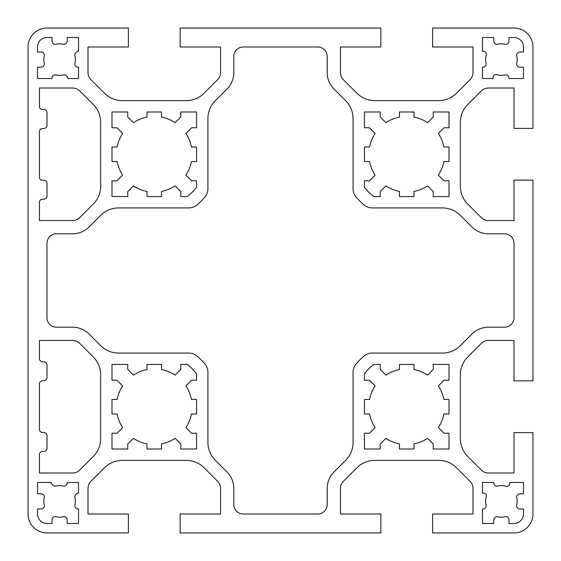 <?xml version="1.0" encoding="UTF-8"?>
<svg xmlns="http://www.w3.org/2000/svg" width="561" height="561" viewBox="0 0 561 561"><rect width="100%" height="100%" fill="white"/><g stroke="black" fill="none" stroke-linecap="round" stroke-linejoin="round"><path stroke-width="0.84" d="M516.646 55.188A3.156 3.156 0 0 1 519.802 52.033L523.483 52.033L523.483 46.984A9.467 9.467 0 0 0 514.016 37.517L508.967 37.517L508.967 41.198A3.156 3.156 0 0 1 505.075 44.263A15.778 15.778 0 0 0 497.712 44.263A3.156 3.156 0 0 1 493.82 41.198L493.82 37.517L482.46 37.517L482.46 51.374A3.156 3.156 0 0 1 486.05 55.925A15.778 15.778 0 0 0 486.05 63.288A3.156 3.156 0 0 1 482.986 67.18L482.46 67.18L482.46 78.54L493.161 78.54A3.156 3.156 0 0 1 497.712 74.95A15.778 15.778 0 0 0 505.075 74.95A3.156 3.156 0 0 1 508.967 78.014L508.967 78.54L523.483 78.54L523.483 67.18L519.802 67.18A3.156 3.156 0 0 1 516.737 63.288A15.778 15.778 0 0 0 516.737 55.925A3.156 3.156 0 0 1 516.646 55.188M516.646 496.976A3.156 3.156 0 0 1 519.802 493.82L523.483 493.82L523.483 482.46L509.626 482.46A3.156 3.156 0 0 1 505.075 486.05A15.778 15.778 0 0 0 497.712 486.05A3.156 3.156 0 0 1 493.82 482.986L493.82 482.46L482.46 482.46L482.46 493.161A3.156 3.156 0 0 1 486.05 497.712A15.778 15.778 0 0 0 486.05 505.075A3.156 3.156 0 0 1 482.986 508.967L482.46 508.967L482.46 523.483L493.82 523.483L493.82 519.802A3.156 3.156 0 0 1 497.712 516.737A15.778 15.778 0 0 0 505.075 516.737A3.156 3.156 0 0 1 508.967 519.802L508.967 523.483L514.016 523.483A9.467 9.467 0 0 0 523.483 514.016L523.483 508.967L519.802 508.967A3.156 3.156 0 0 1 516.737 505.075A15.778 15.778 0 0 0 516.737 497.712A3.156 3.156 0 0 1 516.646 496.976M74.886 55.223A3.857 3.857 0 0 1 78.54 51.374L78.54 37.517L67.18 37.517L67.18 41.198A3.156 3.156 0 0 1 63.288 44.263A15.778 15.778 0 0 0 55.925 44.263A3.156 3.156 0 0 1 52.033 41.198L52.033 37.517L46.984 37.517A9.467 9.467 0 0 0 37.517 46.984L37.517 52.033L41.198 52.033A3.156 3.156 0 0 1 44.263 55.925A15.778 15.778 0 0 0 44.263 63.288A3.156 3.156 0 0 1 41.198 67.18L37.517 67.18L37.517 78.54L52.033 78.54L52.033 78.014A3.156 3.156 0 0 1 55.925 74.95A15.778 15.778 0 0 0 63.288 74.95A3.857 3.857 0 0 1 67.839 78.54L78.54 78.54L78.54 67.18L78.014 67.18A3.156 3.156 0 0 1 74.95 63.288A15.778 15.778 0 0 0 74.95 55.925A3.857 3.857 0 0 1 74.886 55.223M43.828 501.394A15.778 15.778 0 0 0 44.263 505.075A3.156 3.156 0 0 1 41.198 508.967L37.517 508.967L37.517 514.016A9.467 9.467 0 0 0 46.984 523.483L52.033 523.483L52.033 519.802A3.156 3.156 0 0 1 55.925 516.737A15.778 15.778 0 0 0 63.288 516.737A3.156 3.156 0 0 1 67.18 519.802L67.18 523.483L78.54 523.483L78.54 508.967L78.014 508.967A3.156 3.156 0 0 1 74.95 505.075A15.778 15.778 0 0 0 74.95 497.712A3.857 3.857 0 0 1 78.54 493.154L78.54 482.46L67.18 482.46L67.18 482.986A3.156 3.156 0 0 1 63.288 486.05A15.778 15.778 0 0 0 55.925 486.05A3.857 3.857 0 0 1 51.374 482.46L37.517 482.46L37.517 493.82L41.198 493.82A3.156 3.156 0 0 1 44.263 497.712A15.778 15.778 0 0 0 43.828 501.394M488.428 88.007L514.016 88.007L514.016 128.399L532.95 128.399L532.95 46.984A18.934 18.934 0 0 0 514.016 28.05L432.601 28.05L432.601 46.984L472.993 46.984L472.993 72.572A10.098 10.098 0 0 1 470.034 79.711L456.514 93.238A25.245 25.245 0 0 1 438.66 100.629L374.79 100.629A25.245 25.245 0 0 1 356.936 93.238L343.416 79.711A10.098 10.098 0 0 1 340.457 72.572L340.457 46.984L380.849 46.984L380.849 28.05L180.151 28.05L180.151 46.984L220.543 46.984L220.543 72.572A10.098 10.098 0 0 1 217.584 79.711L204.064 93.238A25.245 25.245 0 0 1 186.21 100.629L122.34 100.629A25.245 25.245 0 0 1 104.486 93.238L90.966 79.711A10.098 10.098 0 0 1 88.007 72.572L88.007 46.984L128.399 46.984L128.399 28.05L46.984 28.05A18.934 18.934 0 0 0 28.05 46.984L28.05 514.016A18.934 18.934 0 0 0 46.984 532.95L128.399 532.95L128.399 514.016L88.007 514.016L88.007 488.428A10.098 10.098 0 0 1 90.966 481.289L104.486 467.762A25.245 25.245 0 0 1 122.34 460.371L186.21 460.371A25.245 25.245 0 0 1 204.064 467.762L217.584 481.289A10.098 10.098 0 0 1 220.543 488.428L220.543 514.016L180.151 514.016L180.151 532.95L380.849 532.95L380.849 514.016L340.457 514.016L340.457 488.428A10.098 10.098 0 0 1 343.416 481.289L356.936 467.762A25.245 25.245 0 0 1 374.79 460.371L438.66 460.371A25.245 25.245 0 0 1 456.514 467.762L470.034 481.289A10.098 10.098 0 0 1 472.993 488.428L472.993 514.016L432.601 514.016L432.601 532.95L514.016 532.95A18.934 18.934 0 0 0 532.95 514.016L532.95 432.601L514.016 432.601L514.016 472.993L488.428 472.993A10.098 10.098 0 0 1 481.289 470.034L467.762 456.514A25.245 25.245 0 0 1 460.371 438.66L460.371 374.79A25.245 25.245 0 0 1 467.762 356.936L481.289 343.416A10.098 10.098 0 0 1 488.428 340.457L514.016 340.457L514.016 380.849L532.95 380.849L532.95 180.151L514.016 180.151L514.016 220.543L488.428 220.543A10.098 10.098 0 0 1 481.289 217.584L467.762 204.064A25.245 25.245 0 0 1 460.371 186.21L460.371 122.34A25.245 25.245 0 0 1 467.762 104.486L481.289 90.966A10.098 10.098 0 0 1 488.428 88.007M514.016 243.264A9.467 9.467 0 0 0 504.549 233.797L488.428 233.797A23.352 23.352 0 0 1 471.913 226.96L460.272 215.312A25.245 25.245 0 0 0 442.426 207.921L372.16 207.921A12.623 12.623 0 0 1 364.026 204.947A66.268 66.268 0 0 1 356.053 196.974A12.623 12.623 0 0 1 353.079 188.84L353.079 118.574A25.245 25.245 0 0 0 345.688 100.728L334.04 89.087A23.352 23.352 0 0 1 327.203 72.572L327.203 56.451A9.467 9.467 0 0 0 317.736 46.984L243.264 46.984A9.467 9.467 0 0 0 233.797 56.451L233.797 72.572A23.352 23.352 0 0 1 226.96 89.087L215.312 100.728A25.245 25.245 0 0 0 207.921 118.574L207.921 188.84A12.623 12.623 0 0 1 204.947 196.974A66.268 66.268 0 0 1 196.974 204.947A12.623 12.623 0 0 1 188.84 207.921L118.574 207.921A25.245 25.245 0 0 0 100.728 215.312L89.087 226.96A23.352 23.352 0 0 1 72.572 233.797L56.451 233.797A9.467 9.467 0 0 0 46.984 243.264L46.984 317.736A9.467 9.467 0 0 0 56.451 327.203L72.572 327.203A23.352 23.352 0 0 1 89.087 334.04L100.728 345.688A25.245 25.245 0 0 0 118.574 353.079L188.84 353.079A12.623 12.623 0 0 1 196.974 356.053A66.268 66.268 0 0 1 204.947 364.026A12.623 12.623 0 0 1 207.921 372.16L207.921 442.426A25.245 25.245 0 0 0 215.312 460.272L226.96 471.913A23.352 23.352 0 0 1 233.797 488.428L233.797 504.549A9.467 9.467 0 0 0 243.264 514.016L317.736 514.016A9.467 9.467 0 0 0 327.203 504.549L327.203 488.428A23.352 23.352 0 0 1 334.04 471.913L345.688 460.272A25.245 25.245 0 0 0 353.079 442.426L353.079 372.16A12.623 12.623 0 0 1 356.053 364.026A66.268 66.268 0 0 1 364.026 356.053A12.623 12.623 0 0 1 372.16 353.079L442.426 353.079A25.245 25.245 0 0 0 460.272 345.688L471.913 334.04A23.352 23.352 0 0 1 488.428 327.203L504.549 327.203A9.467 9.467 0 0 0 514.016 317.736L514.016 243.264M443.891 147.017A37.867 37.867 0 0 0 438.344 133.441L444.024 127.768L449.01 127.768L449.01 111.99L433.232 111.99L433.232 116.976L427.559 122.656A37.867 37.867 0 0 0 413.983 117.109L413.983 111.99L399.467 111.99L399.467 117.109A37.867 37.867 0 0 0 385.891 122.656L380.218 116.976L380.218 111.99L364.44 111.99L364.44 127.768L369.426 127.768L375.106 133.441A37.867 37.867 0 0 0 369.559 147.017L364.44 147.017L364.44 161.533L369.559 161.533A37.867 37.867 0 0 0 375.106 175.109L369.426 180.782L364.44 180.782L364.44 187.29A53.646 53.646 0 0 0 373.71 196.56L380.218 196.56L380.218 191.574L385.891 185.894A37.867 37.867 0 0 0 399.467 191.441L399.467 196.56L413.983 196.56L413.983 191.441A37.867 37.867 0 0 0 427.559 185.894L433.232 191.574L433.232 196.56L449.01 196.56L449.01 180.782L444.024 180.782L438.344 175.109A37.867 37.867 0 0 0 443.891 161.533L449.01 161.533L449.01 147.017L443.891 147.017M443.891 399.467A37.867 37.867 0 0 0 438.344 385.891L444.024 380.218L449.01 380.218L449.01 364.44L433.232 364.44L433.232 369.426L427.559 375.106A37.867 37.867 0 0 0 413.983 369.559L413.983 364.44L399.467 364.44L399.467 369.559A37.867 37.867 0 0 0 385.891 375.106L380.218 369.426L380.218 364.44L373.71 364.44A53.646 53.646 0 0 0 364.44 373.71L364.44 380.218L369.426 380.218L375.106 385.891A37.867 37.867 0 0 0 369.559 399.467L364.44 399.467L364.44 413.983L369.559 413.983A37.867 37.867 0 0 0 375.106 427.559L369.426 433.232L364.44 433.232L364.44 449.01L380.218 449.01L380.218 444.024L385.891 438.344A37.867 37.867 0 0 0 399.467 443.891L399.467 449.01L413.983 449.01L413.983 443.891A37.867 37.867 0 0 0 427.559 438.344L433.232 444.024L433.232 449.01L449.01 449.01L449.01 433.232L444.024 433.232L438.344 427.559A37.867 37.867 0 0 0 443.891 413.983L449.01 413.983L449.01 399.467L443.891 399.467M191.574 433.232L185.894 427.559A37.867 37.867 0 0 0 191.441 413.983L196.56 413.983L196.56 399.467L191.441 399.467A37.867 37.867 0 0 0 185.894 385.891L191.574 380.218L196.56 380.218L196.56 373.71A53.646 53.646 0 0 0 187.29 364.44L180.782 364.44L180.782 369.426L175.109 375.106A37.867 37.867 0 0 0 161.533 369.559L161.533 364.44L147.017 364.44L147.017 369.559A37.867 37.867 0 0 0 133.441 375.106L127.768 369.426L127.768 364.44L111.99 364.44L111.99 380.218L116.976 380.218L122.656 385.891A37.867 37.867 0 0 0 117.109 399.467L111.99 399.467L111.99 413.983L117.109 413.983A37.867 37.867 0 0 0 122.656 427.559L116.976 433.232L111.99 433.232L111.99 449.01L127.768 449.01L127.768 444.024L133.441 438.344A37.867 37.867 0 0 0 147.017 443.891L147.017 449.01L161.533 449.01L161.533 443.891A37.867 37.867 0 0 0 175.109 438.344L180.782 444.024L180.782 449.01L196.56 449.01L196.56 433.232L191.574 433.232M180.782 116.976L175.109 122.656A37.867 37.867 0 0 0 161.533 117.109L161.533 111.99L147.017 111.99L147.017 117.109A37.867 37.867 0 0 0 133.441 122.656L127.768 116.976L127.768 111.99L111.99 111.99L111.99 127.768L116.976 127.768L122.656 133.441A37.867 37.867 0 0 0 117.109 147.017L111.99 147.017L111.99 161.533L117.109 161.533A37.867 37.867 0 0 0 122.656 175.109L116.976 180.782L111.99 180.782L111.99 196.56L127.768 196.56L127.768 191.574L133.441 185.894A37.867 37.867 0 0 0 147.017 191.441L147.017 196.56L161.533 196.56L161.533 191.441A37.867 37.867 0 0 0 175.109 185.894L180.782 191.574L180.782 196.56L187.29 196.56A53.646 53.646 0 0 0 196.56 187.29L196.56 180.782L191.574 180.782L185.894 175.109A37.867 37.867 0 0 0 191.441 161.533L196.56 161.533L196.56 147.017L191.441 147.017A37.867 37.867 0 0 0 185.894 133.441L191.574 127.768L196.56 127.768L196.56 111.99L180.782 111.99L180.782 116.976M100.657 374.79A25.245 25.245 0 0 0 93.266 356.936L79.732 343.416A10.098 10.098 0 0 0 72.593 340.457L39.438 340.457L39.438 358.647A3.156 3.156 0 0 0 42.594 361.803L43.856 361.803A3.156 3.156 0 0 1 47.012 364.959L47.012 377.581A3.156 3.156 0 0 1 43.856 380.737L42.594 380.737A3.156 3.156 0 0 0 39.438 383.892L39.438 429.333A3.156 3.156 0 0 0 42.594 432.489L43.856 432.489A3.156 3.156 0 0 1 47.012 435.645L47.012 448.267A3.156 3.156 0 0 1 43.856 451.423L42.594 451.423A3.156 3.156 0 0 0 39.438 454.578L39.438 472.993L72.593 472.993A10.098 10.098 0 0 0 79.732 470.034L93.266 456.514A25.245 25.245 0 0 0 100.657 438.66L100.657 374.79M79.732 90.966A10.098 10.098 0 0 0 72.593 88.007L39.438 88.007L39.438 106.422A3.156 3.156 0 0 0 42.594 109.577L43.856 109.577A3.156 3.156 0 0 1 47.012 112.733L47.012 125.355A3.156 3.156 0 0 1 43.856 128.511L42.594 128.511A3.156 3.156 0 0 0 39.438 131.667L39.438 177.108A3.156 3.156 0 0 0 42.594 180.263L43.856 180.263A3.156 3.156 0 0 1 47.012 183.419L47.012 196.041A3.156 3.156 0 0 1 43.856 199.197L42.594 199.197A3.156 3.156 0 0 0 39.438 202.353L39.438 220.543L72.593 220.543A10.098 10.098 0 0 0 79.732 217.584L93.266 204.064A25.245 25.245 0 0 0 100.657 186.21L100.657 122.34A25.245 25.245 0 0 0 93.266 104.486L79.732 90.966"/></g></svg>
